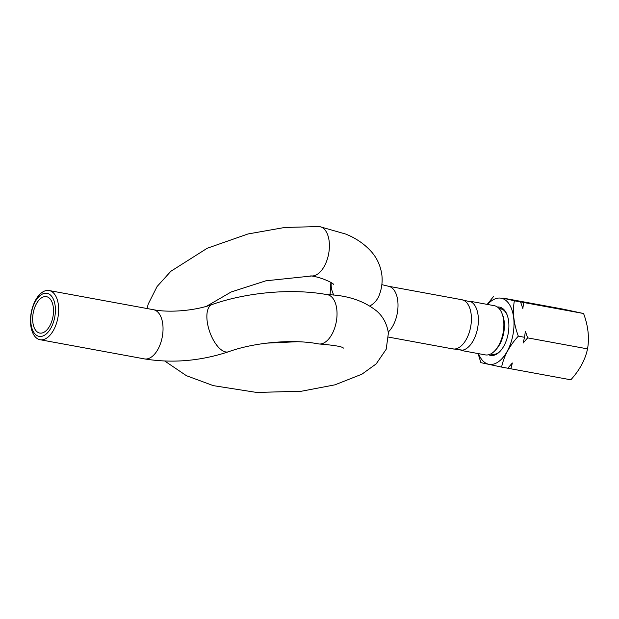 <?xml version="1.0" encoding="UTF-8"?>
<svg xmlns="http://www.w3.org/2000/svg" width="619" height="619" viewBox="0 0 619 619"><rect width="100%" height="100%" fill="white"/><g stroke="black" fill="none" stroke-linecap="round" stroke-linejoin="round"><path stroke-width="0.93" d="M490.619 353.998A23.29 12.651 -79.6 0 0 491.881 354.354A23.29 12.651 -79.6 0 0 500.539 350.803M491.362 353.967A23.29 12.651 -79.6 0 0 492.577 354.447M500.988 308.703A23.29 12.651 -79.6 0 0 499.68 308.719M507.131 314.939A23.29 12.651 -79.6 0 0 500.299 308.541A23.29 12.651 -79.6 0 0 498.999 308.424M502.914 298.134L514.358 300.803C512.4 312.015 513.724 323.799 518.327 336.156C509.476 345.835 503.897 356.149 501.591 367.09L480.886 362.657L478.085 353.565M487.192 304.386L493.653 296.369M501.591 367.09L507.804 368.228L512.339 362.989L510.899 368.8L570.811 379.803C579.655 370.1 585.234 359.786 587.539 348.876C589.489 337.695 588.174 325.904 583.578 313.516L562.872 309.09L502.968 298.079M510.899 368.8L507.851 368.173M587.539 348.876L527.636 337.873L523.101 343.104L524.541 337.301L518.327 336.156M497.421 307.032A24.543 13.324 100.4 0 1 506.915 314.398A24.543 13.324 100.4 0 1 508.671 321.625A24.543 13.324 100.4 0 1 500.152 351.228A24.543 13.324 100.4 0 1 488.662 354.741M487.586 304.463A33.604 18.245 100.4 0 1 513.197 314.746A33.604 18.245 100.4 0 1 498.481 361.736A33.604 18.245 100.4 0 1 478.549 353.65M522.831 308.541L520.571 301.94L518.42 301.438L523.666 302.513L522.831 308.541M524.541 337.301L525.376 331.273L527.636 337.873M583.578 313.516L523.666 302.513M520.571 301.94L514.358 300.803M451.615 348.698L462.641 350.168A25.008 13.579 -79.6 0 0 466.827 348.288A25.008 13.579 -79.6 0 0 478.309 317.655A25.008 13.579 -79.6 0 0 471.485 302.057L460.66 299.511M469.983 301.229L494.31 305.693A25.008 13.579 100.4 0 1 503.812 322.344A25.008 13.579 100.4 0 1 485.265 354.88L460.946 350.416M388.593 337.115L452.799 348.915A25.008 13.579 -79.6 0 0 459.863 347.004A25.008 13.579 -79.6 0 0 471.376 320.518A25.008 13.579 -79.6 0 0 461.836 299.728L388.438 286.241A25.008 13.579 -79.6 0 1 398.017 305.438A25.008 13.579 -79.6 0 1 388.252 332.039M206.475 306.312L231.15 291.982L265.899 280.802L311.875 275.966A25.008 13.579 -79.6 0 0 329.176 241.441A25.008 13.579 -79.6 0 0 319.83 226.662A25.008 13.579 -79.6 0 0 318.971 226.554L284.755 227.467L247.94 233.982L207.203 248.265L170.829 271.3L157.11 286.496L148.258 303.991L147.02 308.525M228.535 351.754C254.788 342.23 293.391 338.972 318.421 343.893A25.008 13.579 -79.6 0 0 319.505 344.009A25.008 13.579 -79.6 0 0 336.806 309.485A25.008 13.579 -79.6 0 0 327.459 294.706C292.671 288.191 247.02 292.168 212 304.556A25.008 11.173 70.7 0 0 207.11 320.673A25.008 11.173 70.7 0 0 228.535 351.754C200.479 361.039 172.446 363.423 144.428 358.896L40.057 339.715A25.008 13.579 -79.6 0 0 47.114 337.812A25.008 13.579 -79.6 0 0 58.635 311.326A25.008 13.579 -79.6 0 0 49.094 290.535A25.008 13.579 -79.6 0 0 31.221 312.672A25.008 13.579 -79.6 0 0 40.057 339.715M45.311 334.701A21.882 11.877 -79.6 0 0 52.476 297.491A21.882 11.877 -79.6 0 0 31.461 312.363A21.882 11.877 -79.6 0 0 45.311 334.701M53.342 307.589A18.5 10.043 100.4 0 1 39.74 333.053A18.5 10.043 100.4 0 1 33.202 313.036A18.5 10.043 100.4 0 1 46.425 296.656A18.5 10.043 100.4 0 1 53.342 307.589M495.974 353.921A23.004 12.488 100.4 0 1 492.461 354.169L490.867 353.875M499.177 308.626L500.779 308.92A23.004 12.488 100.4 0 1 503.974 310.398M502.202 313.988A23.004 12.488 100.4 0 1 504.346 323.28A23.004 12.488 100.4 0 1 495.602 349.936M212 304.556C195.132 310.738 169.289 312.889 153.466 309.709A25.008 13.579 100.4 0 1 162.812 324.488A25.008 13.579 100.4 0 1 151.493 356.985A25.008 13.579 100.4 0 1 144.428 358.896M331.242 282.628A25.008 22.299 21.7 0 0 331.273 286.976A25.008 22.299 21.7 0 0 333.904 295.232M369.961 305.948A25.008 22.299 21.7 0 0 379.029 295.658C381.66 289.143 382.619 282.31 381.892 275.169C380.685 266.046 377.118 258.146 371.176 251.461C364.282 243.886 355.77 238.075 345.634 234.044L319.83 226.662M266.572 343.135L297.228 341.719M343.421 348.102C342.307 346.586 334.337 345.224 319.505 344.009M164.809 361.063L186.412 375.687L213.276 385.629L256.645 392.446L301.476 391.223L334.949 384.832L361.937 374.178L376.182 363.902L386.21 349.217L388.392 333.107C387.014 324.062 383.207 316.789 376.971 311.264C363.926 300.718 347.135 295.17 326.6 294.598M153.466 309.709L49.094 290.535M310.792 275.842C322.793 277.498 333.68 283.564 333.463 284.299M381.853 284.647L388.438 286.241M330.059 294.861L330.894 282.411"/></g></svg>
